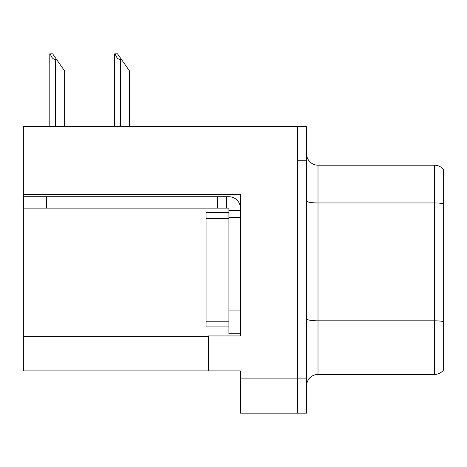 <?xml version="1.0" encoding="UTF-8"?>
<svg xmlns="http://www.w3.org/2000/svg" width="467" height="467" viewBox="0 0 467 467"><rect width="100%" height="100%" fill="white"/><g stroke="black" fill="none" stroke-linecap="round" stroke-linejoin="round"><path stroke-width="0.7" d="M240.353 217.283L240.353 310.934L228.929 310.934L228.929 333.777L240.353 333.777L240.353 310.934L240.353 335.948L208.375 335.948L208.375 370.897L23.35 370.897L23.35 194.552L240.353 194.552L240.353 217.283L228.929 217.283L228.929 208.148L217.511 208.148L217.511 196.724L228.929 196.724A11.424 11.424 0 0 1 240.353 208.154M208.375 370.897L240.353 370.897L240.353 413.155L297.461 413.155L297.461 378.895L297.461 413.155L306.597 413.155L306.597 378.895L297.461 378.895L297.461 126.481L23.35 126.481L23.35 194.552M306.597 385.859A11.424 11.424 0 0 1 318.015 374.435L434.514 374.435L434.514 165.201A11.424 11.424 0 0 1 443.65 169.772L443.65 369.87A11.424 11.424 0 0 1 434.514 374.435M297.461 126.481L306.597 126.481L306.597 160.747L297.461 160.747L297.461 378.895L240.353 378.895M443.65 169.772A11.424 11.424 0 0 0 434.514 165.201A11.424 11.424 0 0 1 443.65 169.772A11.424 11.424 0 0 0 434.514 165.201L318.015 165.201A11.424 11.424 0 0 1 306.597 153.777A11.424 11.424 0 0 0 318.015 165.201L318.015 374.435M306.597 160.747L306.597 378.895M443.65 204.54L443.65 203.746A11.424 1.985 180 0 0 434.514 202.952L318.015 202.952A11.424 1.985 -0 0 1 306.597 200.968M115.203 53.845L117.521 53.845L121.519 59.554L120.381 59.554C118.023 59.373 116.295 57.47 115.203 53.845L114.672 53.845L114.672 126.481M129.517 126.481L129.517 70.978L121.519 59.554M50.331 53.845L52.648 53.845L56.647 59.554L55.509 59.554C53.15 59.373 51.423 57.47 50.331 53.845L49.8 53.845L49.8 126.481M64.644 126.481L64.644 70.978L56.647 59.554M46.647 208.148L46.647 196.724L23.805 196.724L23.805 208.148L217.511 208.148M46.647 196.724L217.511 196.724M228.929 333.777L240.353 333.777M226.647 208.148L226.647 196.724M240.353 210.43L228.929 210.43M228.929 310.934L228.929 212.713L206.087 212.713L206.087 218.422L228.929 218.422M228.929 326.923L206.087 326.923L206.087 218.422M23.35 336.631L208.375 336.631M443.65 321.611A11.424 1.985 180 0 0 434.514 320.817L318.015 320.817A11.424 1.985 0 0 1 306.597 318.838M318.015 165.201A11.424 11.424 0 0 1 306.597 153.777M120.381 126.481L120.381 59.554M55.509 126.481L55.509 59.554M206.087 321.214L228.929 321.214"/></g></svg>
